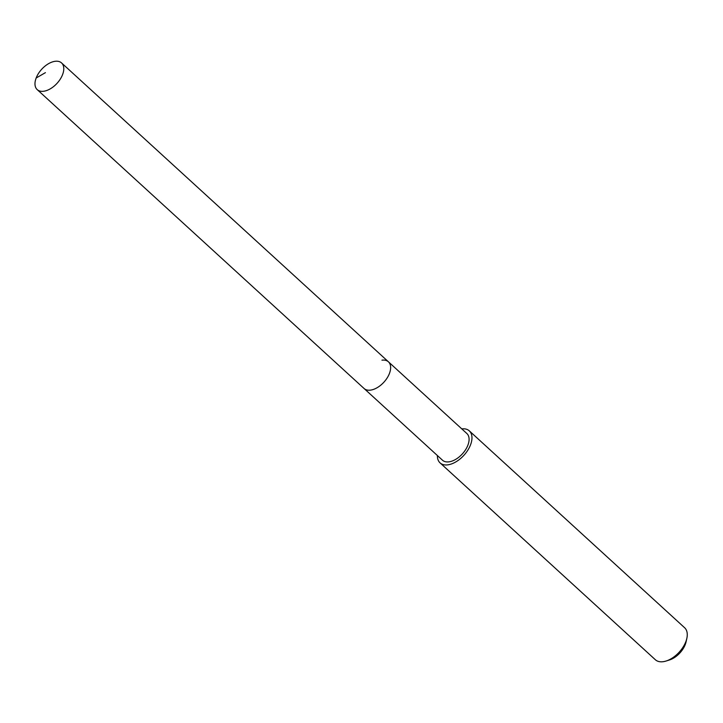 <?xml version="1.0" encoding="UTF-8"?>
<svg xmlns="http://www.w3.org/2000/svg" width="723" height="723" viewBox="0 0 723 723"><rect width="100%" height="100%" fill="white"/><g stroke="black" fill="none" stroke-linecap="round" stroke-linejoin="round"><path stroke-width="1.08" d="M55.093 61.301A18.066 10.411 132.4 0 1 61.572 62.946A18.066 10.411 132.4 0 1 60.325 79.051A18.066 10.411 132.4 0 1 43.66 91.252A18.066 10.411 132.4 0 1 37.189 89.607A18.066 10.411 132.4 0 1 38.436 73.511A18.066 10.411 132.4 0 1 55.093 61.301M370.519 390.122A18.066 10.411 -47.6 0 0 387.185 377.912A18.066 10.411 -47.6 0 0 388.432 361.816A18.066 10.411 132.4 0 1 387.185 377.912A18.066 10.411 132.4 0 1 370.519 390.122A18.066 10.411 132.4 0 1 364.049 388.477A18.066 10.411 -47.6 0 0 370.519 390.122M37.189 89.607L442.494 460.208A18.066 10.411 -47.6 0 0 448.965 461.843A18.066 10.411 -47.6 0 0 465.63 449.643A18.066 10.411 -47.6 0 0 466.877 433.538L61.572 62.946M381.952 360.171A18.066 10.411 132.4 0 1 388.432 361.816M461.78 428.875A21.681 12.499 132.4 0 1 469.317 430.872A21.681 12.499 132.4 0 1 467.817 450.194A21.681 12.499 132.4 0 1 447.826 464.844A21.681 12.499 132.4 0 1 440.054 462.874A21.681 12.499 132.4 0 1 437.397 455.544M440.054 462.874L655.345 659.728A21.681 12.499 -47.6 0 0 663.118 661.699A21.681 12.499 -47.6 0 0 666.109 661.021A21.681 12.499 -47.6 0 0 686.85 638.337A21.681 12.499 -47.6 0 0 684.609 627.727L469.317 430.872M666.109 661.021L669.498 659.954A17.343 9.995 -47.6 0 0 686.091 641.807L686.85 638.337M45.413 72.652L36.15 78.012"/></g></svg>
